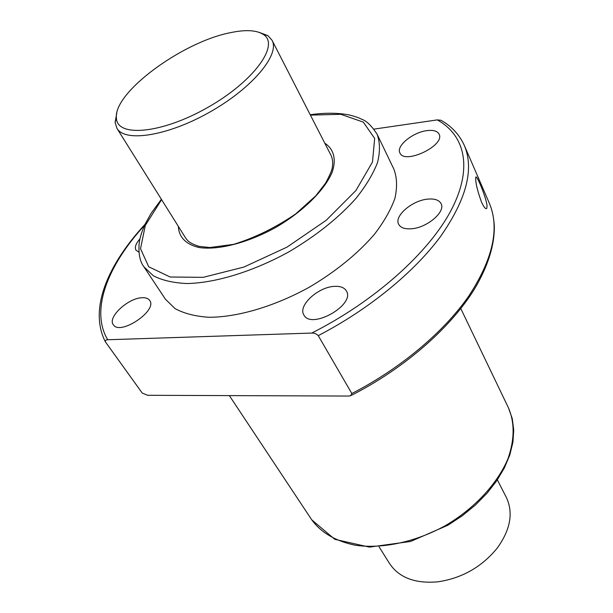 <?xml version="1.0" encoding="UTF-8"?>
<svg xmlns="http://www.w3.org/2000/svg" width="613" height="613" viewBox="0 0 613 613"><rect width="100%" height="100%" fill="white"/><g stroke="black" fill="none" stroke-linecap="round" stroke-linejoin="round"><path stroke-width="0.92" d="M348.475 396.052L147.603 395.301L142.231 393.063L105.398 341.862C105.183 340.43 105.965 339.725 107.719 339.748L311.718 333.066C314.163 332.89 316.339 333.748 318.239 335.648L351.839 393.538L350.582 395.776L348.475 396.052M487.051 205.769L486.783 208.328C485.764 209.5 484.002 207.416 481.496 202.068C477.243 190.283 475.336 182.038 475.765 177.333C476.232 173.494 486.163 197.041 487.051 205.769M318.239 335.648C368.842 309.396 414.104 272.256 440.517 236.526C466.401 199.486 474.347 169.15 464.355 145.511C459.398 134.645 451.605 126.232 440.969 120.263L437.284 119.895L373.953 129.128M377.148 134.331L393.96 169.349C397.048 177.693 397.37 187.333 394.933 198.275C390.841 209.792 383.96 221.86 374.298 234.472C357.486 253.874 335.939 271.39 309.642 287.014C274.67 306.408 237.338 317.373 208.757 317.266C195.263 316.346 184.053 313.481 175.142 308.653L165.395 299.19L143.925 266.816L153.465 275.865C162.299 280.386 173.494 282.938 187.049 283.535C215.822 282.976 253.736 271.352 289.474 251.506C316.369 235.561 338.514 217.883 355.908 198.474C365.93 185.892 373.133 173.923 377.516 162.56C380.206 151.809 380.083 142.4 377.148 134.331C371.654 125.788 366.474 120.761 361.601 119.244C359.463 117.987 355.555 116.608 349.885 115.098C338.322 112.746 325.097 112.631 310.224 114.746M411.331 228.779C426.916 227.89 445.827 211.83 441.099 203.692C439.146 200.045 434.747 198.512 427.92 199.102C412.35 200.275 393.853 216.06 398.665 224.289C400.55 227.729 404.772 229.224 411.331 228.779M138.959 252.158L136.017 250.219C134.454 247.399 135.764 243.629 139.933 238.909M142.086 297.726C145.741 297.543 148.269 298.431 149.656 300.385C157.993 310.5 119.933 336.077 113.313 324.714C107.168 317.442 128.178 297.941 142.086 297.726M426.901 130.63C433.353 129.833 437.414 131.021 439.1 134.186C445.39 145.526 404.243 165.043 399.883 152.859C395.975 146.017 412.825 132.255 426.901 130.63M334.644 286.355C340.476 286.087 344.391 287.62 346.391 290.953C355.578 304.922 311.059 330.032 303.872 314.944C297.611 305.749 318.308 286.738 334.644 286.355M259 32.297L267.866 35.623L272.042 40.259C280.172 54.473 252.472 87.958 210.152 111.88C167.939 135.979 124.991 142.63 116.945 128.362L115.098 122.401L116.784 113.091M229.967 32.765C245.284 29.485 256.403 30.037 263.329 34.428C280.172 44.703 254.012 81.33 207.661 107.497C161.457 133.91 116.6 137.626 116.401 117.895C113.489 92.517 182.038 42.182 229.967 32.765M497.35 479.856L506.277 497.289C513.548 512.706 510.522 529.655 497.189 548.152C481.757 566.987 462.003 578.212 437.92 581.821C415.208 583.798 399.094 577.722 389.577 563.585L379.179 546.988M464.355 145.511L489.358 203.255C499.856 228.105 492.959 259.092 468.661 296.225C443.82 331.985 400.634 368.428 351.839 393.538M107.719 339.748C90.011 310.339 107.604 265.498 144.568 225.3M437.284 119.895C465.16 135.327 473.228 168.498 450.854 210.78C428.426 252.947 374.397 301.504 311.718 333.066M310.408 115.114L340.866 114.309L363.333 122.133L374.666 138.438L372.474 162.062L355.892 190.551L326.177 220.32L286.991 247.139L243.89 267.061L203.11 277.344L170.138 277.007L148.729 266.785L140.523 248.702L145.312 225.4L161.594 199.654M324.806 143.204C333.809 149.112 336.583 159.28 332.123 172.322C324.538 190.252 303.06 211.508 275.789 227.415C248.158 242.694 218.902 250.257 199.616 247.598C186.13 244.748 178.82 237.154 178.352 226.404M508.537 408.02C514.79 422.748 514.621 439.598 508.024 458.578C497.58 483.588 474.577 508.499 445.245 525.716C415.438 542.091 382.259 549.095 355.425 545.264C335.748 541.21 321.189 532.728 311.741 519.816L334.844 539.34L369.417 547.11L410.587 541.463L447.934 525.211L462.363 515.702L475.504 504.936L487.051 493.197L496.737 480.761L504.353 467.949L509.778 455.053L512.912 442.348L513.732 430.104L512.253 418.572L508.537 408.02L460.8 308.577M489.358 203.255C492.155 209.807 493.802 217.431 494.323 226.136C494.576 245.054 488.132 265.743 474.983 288.21C451.314 327.189 404.886 368.084 351.479 395.308M145.036 224.297C107.865 264.609 88.54 309.075 105.398 341.862M161.38 199.302L151.12 213.316L145.135 224.082C141.802 231.4 139.802 237.921 139.128 243.645C138.415 254.081 140.009 261.805 143.925 266.816M272.042 40.259L331.012 155.311C332.637 158.614 333.066 162.736 332.277 167.694C331.985 170.153 329.779 175.257 325.672 182.996L315.749 195.853L295.795 213.837C275.796 227.53 255.077 237.698 233.637 244.342L209.838 247.537L198.98 246.357C189.616 243.3 187.693 240.909 185.578 237.928L116.945 128.362M229.354 395.607L311.741 519.816M486.768 208.351L485.894 208.642M116.401 117.895L115.098 122.401M263.329 34.428L267.866 35.623"/></g></svg>
